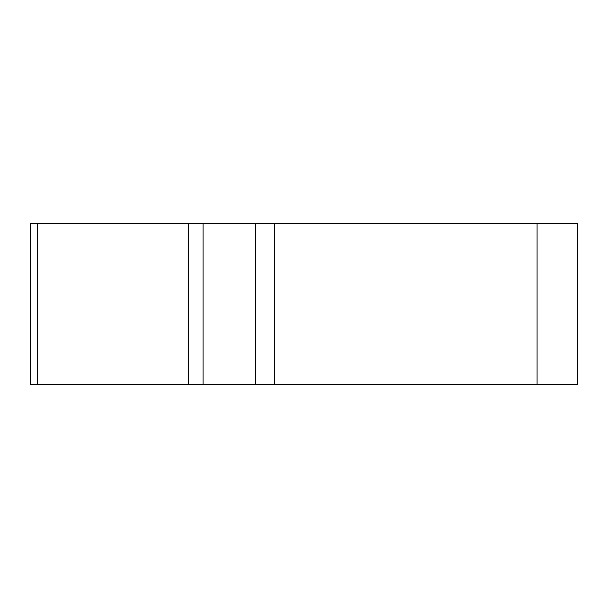 <?xml version="1.0" encoding="UTF-8"?>
<svg xmlns="http://www.w3.org/2000/svg" width="608" height="608" viewBox="0 0 608 608"><rect width="100%" height="100%" fill="white"/><g stroke="black" fill="none" stroke-linecap="round" stroke-linejoin="round"><path stroke-width="0.91" d="M537.145 384.872L30.4 384.872L30.4 223.128L577.6 223.128L577.6 384.872L537.145 384.872L537.145 223.128M70.855 384.872L569.848 384.872L70.855 384.872M203.004 223.128L203.004 384.872L188.434 384.872L188.434 223.128M255.55 384.872L255.55 223.128M274.383 223.128L274.383 384.872M37.719 384.872L37.719 223.128"/></g></svg>

